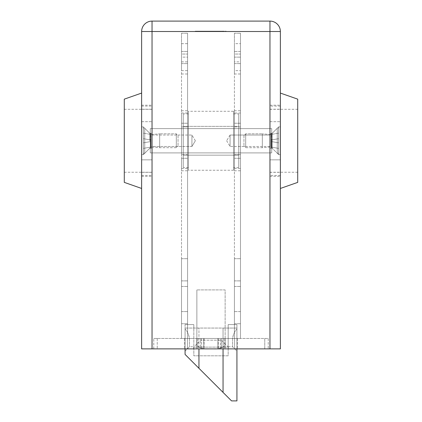 <?xml version="1.0" encoding="UTF-8"?>
<svg xmlns="http://www.w3.org/2000/svg" width="422" height="422" viewBox="0 0 422 422"><rect width="100%" height="100%" fill="white"/><g stroke="black" fill="none" stroke-linecap="round" stroke-linejoin="round"><path stroke-width="0.32" stroke-dasharray="2.11 1.58" d="M210.662 31.159L206.896 31.159L206.896 31.508L206.179 31.508L218.912 31.508L195.207 31.508L226.123 31.508L198.324 31.508L218.912 31.508L206.896 31.508L206.896 31.159L206.896 31.508L206.896 31.159L218.912 31.159L218.912 31.508L218.912 31.159L213.5 31.159L213.5 31.508L215.647 31.508L212.53 31.508L215.589 31.508L213.511 31.508L213.511 31.159L210.662 31.159L210.662 31.508M212.118 31.508L209.001 31.508L212.118 31.508L212.118 31.159L210.536 31.159L210.536 31.508L210.536 31.159L209.001 31.159L209.001 31.508M280.372 31.508L152.036 31.508L269.964 31.508L152.036 31.508L152.036 348.873L280.372 348.873L280.372 31.508A10.408 10.408 0 0 0 269.964 21.1L152.036 21.1A10.408 10.408 0 0 0 141.628 31.508L141.628 348.873L152.036 348.873L152.036 31.508L152.036 348.873M222.236 31.508L223.649 31.508L221.233 31.159L221.233 31.508L221.233 31.159L223.649 31.159L223.649 31.508L223.649 31.159L222.647 31.159L222.647 31.508L222.647 31.159L222.236 31.159L222.236 31.508M220.822 31.508L218.116 31.508L220.822 31.508L220.822 31.159L219.514 31.159L219.514 31.508L219.514 31.159L218.116 31.159L218.116 31.508M217.826 31.508L216.059 31.508L217.826 31.508L217.826 31.159L217.826 31.508M204.881 31.508L202.001 31.508L204.881 31.508L204.881 31.159L202.94 31.159L202.94 31.508M198.941 31.508L201.468 31.508L198.472 31.508L201.057 31.508L198.941 31.508L198.941 31.159L199.411 31.159L199.411 31.508M141.628 154.637L141.628 126.89L141.628 154.637L141.628 126.89L141.628 154.637L143.364 154.637L143.364 126.89L143.364 154.637L143.364 126.89L143.364 154.637L141.628 154.637M141.628 140.763L141.628 93.072L141.628 140.763M141.628 159.838L141.628 109.198L141.628 172.324L141.628 159.838L152.036 159.838L152.036 109.198L152.036 172.324L152.036 159.838L141.628 159.838M280.372 140.763L280.372 93.072L280.372 140.763M280.372 159.838L280.372 109.198L280.372 172.324L280.372 159.838L269.964 159.838L269.964 172.324L269.964 109.198L269.964 159.838L280.372 159.838M280.372 126.89L280.372 154.637L280.372 126.89L280.372 154.637L280.372 126.89L278.636 126.89L278.636 154.637L278.636 126.89L278.636 154.637L278.636 126.89L280.372 126.89M269.964 140.763L269.964 105.21L269.964 140.763M269.964 21.1L269.964 348.873M152.036 140.763L152.036 105.21L152.036 140.763M141.628 121.684L152.036 121.684L141.628 121.684M269.964 121.684L280.372 121.684L269.964 121.684M272.216 133.305L272.216 148.222L272.216 133.305L278.636 126.89L272.216 133.305L272.216 148.222L272.216 133.305L269.964 133.305L272.216 133.305M149.784 140.763L149.784 133.305L149.784 140.763M149.784 148.222L143.364 154.637L149.784 148.222L152.036 148.222L149.784 148.222M202.038 31.159L218.912 31.159L195.207 31.159L202.038 31.159L202.038 31.508M224.372 31.159L208.695 31.159L208.695 31.508L208.695 31.159L226.123 31.159L226.123 31.508L226.123 31.159L224.372 31.159L224.372 31.508M218.116 31.159L220.764 31.159L218.823 31.159L219.741 31.159L219.73 31.508L219.741 31.159L220.822 31.159M212.625 31.159L212.625 31.508L212.625 31.159L209.739 31.159L209.739 31.508L209.739 31.159L212.625 31.159M219.946 31.159L219.946 31.508M223.006 31.159L223.006 31.508L223.006 31.159M201.378 31.159L201.378 31.508M198.324 31.159L198.324 31.508L198.324 31.159M202.576 31.159L202.576 31.508L202.576 31.159M203.288 31.159L203.288 31.508M205.472 31.159L205.472 31.508M209.08 31.159L209.08 31.508M214.212 31.159L214.212 31.508M208.647 31.159L208.647 31.508M207.334 31.159L207.334 31.508M218.912 31.159L218.912 31.508L218.912 31.159M206.949 31.159L206.949 31.508L206.949 31.159M195.207 31.159L195.207 31.508L195.207 31.159M197.227 31.159L197.227 31.508M218.506 31.159L218.506 31.508M220.411 31.159L220.411 31.508M220.247 31.159L220.247 31.508M218.67 31.159L218.67 31.508M218.411 31.159L218.411 31.508M219.54 31.159L219.54 31.508M220.764 31.159L220.764 31.508M220.395 31.159L220.395 31.508M219.498 31.159L219.498 31.508M218.823 31.159L218.823 31.508M219.129 31.159L219.129 31.508M216.059 31.159L216.059 31.508L216.059 31.159L217.826 31.159L216.059 31.159M213.115 31.159L214.202 31.159L214.181 31.508L214.202 31.159L213.115 31.159L213.115 31.508M212.704 31.159L212.704 31.508M215.589 31.159L212.53 31.159L215.589 31.159L215.589 31.508M215.647 31.159L215.647 31.508L215.647 31.159M212.53 31.159L212.53 31.508M214.307 31.159L214.307 31.508M215.178 31.159L215.178 31.508M209.001 31.159L212.118 31.159M211.707 31.159L210.546 31.159L211.707 31.159L211.707 31.508L209.412 31.508L211.707 31.508M209.412 31.159L210.546 31.159L209.412 31.159L209.412 31.508M210.546 31.159L210.546 31.508L210.546 31.159M211.533 31.159L211.533 31.508M206.179 31.159L207.292 31.159L206.179 31.159L206.179 31.508M206.448 31.159L206.448 31.508M207.292 31.159L207.292 31.508L207.292 31.159M206.88 31.159L206.88 31.508L206.88 31.159M202.94 31.159L202.613 31.508M202.613 31.159L203.889 31.159L203.889 31.508M203.889 31.159L203.404 31.159L203.404 31.508M203.404 31.159L202.001 31.159L202.001 31.508M202.001 31.159L203.462 31.159L203.462 31.508M203.462 31.159L204.881 31.159M203.441 31.159L202.412 31.159L204.47 31.159L203.441 31.159L203.441 31.508L202.412 31.508L203.441 31.508M202.412 31.159L202.412 31.508M203.483 31.159L203.483 31.508M204.47 31.159L204.47 31.508M199.411 31.159L201.294 31.159L201.294 31.508L201.294 31.159L199.733 31.159L199.733 31.508M199.733 31.159L199.485 31.508M199.485 31.159L200.028 31.159L200.028 31.508M200.028 31.159L201.468 31.159L201.468 31.508M201.468 31.159L199.87 31.159L199.87 31.508M199.87 31.159L198.472 31.159L198.472 31.508M198.472 31.159L198.883 31.159L198.883 31.508M198.883 31.159L199.896 31.159L199.896 31.508M199.896 31.159L201.057 31.159L201.057 31.508M201.057 31.159L199.949 31.159L199.949 31.508M199.949 31.159L198.941 31.159M268.228 338.465L268.228 348.873L268.228 338.465L157.237 338.465L268.228 338.465M264.763 348.873L157.237 348.873L268.228 348.873L264.763 348.873L264.763 338.465L264.763 348.873M153.772 348.873L153.772 338.465L153.772 348.873L157.237 348.873L153.772 348.873M228.344 348.873L193.656 348.873L228.344 348.873L228.344 347.137L193.656 347.137L228.344 347.137L221.408 340.201L200.592 340.201L221.408 340.201L221.408 338.465L200.592 338.465L237.359 338.465L184.641 338.465L221.408 338.465L221.408 348.873L201.637 348.873L221.408 348.873L221.408 338.465M200.592 348.873L197.818 348.873L200.592 348.873L200.592 338.465L200.592 348.873M234.585 348.873L224.182 348.873L237.359 348.873L234.585 348.873L234.585 338.465L234.585 348.873M187.415 348.873L197.818 348.873L184.641 348.873L187.415 348.873L187.415 338.465L187.415 348.873M217.937 348.873L204.063 348.873L217.937 348.873L217.937 338.465L225.29 338.465L204.063 338.465L217.937 338.465L217.937 348.873M203.763 348.873L198.947 348.873L203.763 348.873L203.763 338.465L196.71 338.465L204.063 338.465L203.763 338.465L203.763 348.873M196.71 348.873L198.947 348.873L196.71 348.873L196.71 338.465L196.71 348.873M223.053 348.873L223.053 338.465L223.053 348.873L218.237 348.873L225.29 348.873L223.053 348.873L223.053 328.063L236.927 328.063L185.073 328.063L236.927 328.063L223.053 328.063L223.053 392.402L198.947 368.295L198.947 328.063L198.947 368.295L185.073 354.422L185.073 324.592L193.83 324.592L185.073 324.592L185.073 348.873M153.772 338.465L157.237 338.465L153.772 338.465M225.29 338.465L225.29 348.873L225.29 338.465M237.359 338.465L237.359 348.873L237.359 338.465M184.641 338.465L184.641 348.873L184.641 338.465M181.518 286.438L187.59 286.438L187.59 258.691L187.59 338.465L181.518 338.465L187.59 338.465L181.518 338.465L187.59 338.465L187.59 54.053L181.518 54.053L181.518 338.465L181.518 286.438L187.59 286.438L187.59 338.465L187.59 33.238L187.59 54.053L181.518 54.053L181.518 33.238L181.518 338.465L181.518 258.691L181.518 286.438L181.518 258.691L181.518 286.438L181.518 280.888L181.518 286.438L187.59 286.438L181.518 286.438M187.59 272.565L187.59 258.691L187.59 272.565M187.59 158.276L187.59 110.759L187.59 158.276L181.518 158.276L181.518 110.759L181.518 170.768L181.518 158.276L187.59 158.276M187.59 140.763L187.59 113.017L187.59 140.763M187.59 57.519L187.59 51.447L187.59 57.519M187.59 67.926L187.59 61.855L187.59 67.926M187.59 317.655L187.59 311.584L187.59 317.655M187.59 154.637L187.59 126.89L187.59 154.637L187.59 126.89L187.59 154.637L181.518 154.637L181.518 126.89L181.518 154.637L181.518 126.89L181.518 154.637L187.59 154.637M187.59 57.134L187.59 43.645L187.59 57.134L181.518 57.134L181.518 70.622L181.518 43.645L181.518 57.134L187.59 57.134M181.518 140.763L181.518 113.017L181.518 140.763M181.518 57.519L181.518 51.447L181.518 57.519M181.518 67.926L181.518 61.855L181.518 67.926M181.518 317.655L181.518 311.584L181.518 317.655M181.518 33.238L187.59 33.238L181.518 33.238M181.518 280.888L187.59 280.888L181.518 280.888M181.518 70.622L187.59 70.622M181.518 43.645L187.59 43.645M181.518 126.89L187.59 126.89L181.518 126.89M181.518 123.245L187.59 123.245L181.518 123.245M234.41 286.438L240.482 286.438L240.482 258.691L240.482 338.465L234.41 338.465L240.482 338.465L234.41 338.465L240.482 338.465L240.482 54.053L234.41 54.053L234.41 338.465L234.41 286.438L240.482 286.438L240.482 338.465L240.482 33.238L240.482 54.053L234.41 54.053L234.41 33.238L234.41 338.465L234.41 258.691L234.41 286.438L234.41 258.691L234.41 286.438L234.41 280.888L234.41 286.438L240.482 286.438L234.41 286.438M240.482 123.245L240.482 170.768L240.482 123.245L234.41 123.245L234.41 110.759L234.41 170.768L234.41 123.245L240.482 123.245M240.482 113.017L240.482 168.51L240.482 113.017L234.41 113.017L234.41 168.51L234.41 113.017M240.482 51.447L240.482 63.59L240.482 51.447L240.482 63.59L240.482 51.447L234.41 51.447L234.41 63.59L234.41 51.447L234.41 63.59L234.41 51.447L240.482 51.447M240.482 61.855L240.482 73.992L240.482 61.855L234.41 61.855L234.41 73.992L234.41 61.855M240.482 311.584L240.482 323.727L240.482 311.584L240.482 323.727L240.482 311.584L234.41 311.584L234.41 323.727L234.41 311.584L234.41 323.727L234.41 311.584L240.482 311.584M240.482 126.89L240.482 154.637L240.482 126.89L240.482 154.637L240.482 126.89L234.41 126.89L234.41 154.637L234.41 126.89L234.41 154.637L234.41 126.89L240.482 126.89M240.482 70.622L240.482 57.134L240.482 70.622L234.41 70.622L234.41 57.134L234.41 70.622M240.482 43.645L240.482 57.134L240.482 43.645L234.41 43.645L234.41 57.134L234.41 43.645M234.41 33.238L240.482 33.238L234.41 33.238M234.41 280.888L240.482 280.888L234.41 280.888M234.41 57.134L240.482 57.134L234.41 57.134M234.41 154.637L240.482 154.637L234.41 154.637M234.41 158.276L240.482 158.276L234.41 158.276M234.41 258.691L240.482 258.691L234.41 258.691M150.301 128.626L150.301 152.901L271.699 152.901L271.699 128.626L271.699 152.901L271.699 128.626L271.699 152.901L150.301 152.901L150.301 128.626L271.699 128.626L150.301 128.626L150.301 152.901L271.699 152.901L150.301 152.901L150.301 128.626L271.699 128.626L150.301 128.626M150.301 140.763L150.301 133.305L150.301 140.763M271.699 133.305L271.699 148.222L271.699 133.305L271.699 148.222L271.699 133.305L269.964 135.04L269.964 146.487L269.964 135.04L269.964 146.487L269.964 135.04L271.699 133.305M230.074 135.04L230.074 146.487L230.074 135.04L269.964 135.04L230.074 135.04L230.074 146.487L230.074 135.04L226.64 140.763L230.074 135.04M191.926 146.487L191.926 135.04L191.926 146.487L152.036 146.487L152.036 135.04L152.036 146.487L150.301 148.222L152.036 146.487L152.036 135.04L152.036 146.487L191.926 146.487L191.926 135.04L191.926 146.487L195.36 140.763L191.926 146.487M236.927 348.873L236.927 324.592L228.17 324.592L236.927 324.592L228.17 324.592L228.17 355.809L193.83 355.809L193.83 324.592L193.83 355.809L228.17 355.809L228.17 324.592L228.17 346.789L228.17 324.592L236.927 324.592L236.927 400.9L231.551 400.9L223.053 392.402L223.053 328.063L223.053 392.402M185.073 328.928L185.073 351.125L185.073 328.928C187.516 331.687 188.961 334.868 189.409 338.465L189.409 346.789L189.409 338.465C188.961 334.868 187.516 331.687 185.073 328.928M236.927 328.928L236.927 351.125L236.927 328.928C234.484 331.687 233.039 334.868 232.591 338.465L232.591 346.789L232.591 338.465C233.039 334.868 234.484 331.687 236.927 328.928M198.947 368.295L198.947 348.873M185.073 324.592L193.83 324.592L185.073 324.592M225.132 345.402L225.132 289.909L196.868 289.909L225.132 289.909L225.132 345.402C221.93 348.203 217.879 349.358 212.994 348.873L209.006 348.873L212.994 348.873C217.868 349.363 221.919 348.208 225.132 345.402M196.868 345.402L196.868 289.909L196.868 345.402C200.07 348.203 204.121 349.358 209.006 348.873C204.132 349.363 200.081 348.208 196.868 345.402M183.253 113.882L183.253 167.645L183.253 113.882L188.455 113.882L188.455 167.645L188.455 113.882M238.746 113.882L238.746 167.645L238.746 113.882L233.545 113.882L233.545 167.645L233.545 113.882M238.746 126.368L238.746 155.159L238.746 126.368L183.253 126.368L183.253 155.159L183.253 126.368L238.746 126.368M238.746 155.159L183.253 155.159L238.746 155.159M233.545 111.281L233.545 170.245L233.545 111.281L188.455 111.281L188.455 170.245L188.455 111.281M243.953 135.562L243.953 145.965L243.953 135.562L245.683 133.827L245.683 147.7L245.683 133.827L245.683 147.7L245.683 133.827L262.336 133.827L262.336 147.7L262.336 133.827L262.336 147.7L262.336 133.827L245.683 133.827L243.953 135.562L243.953 145.965L243.953 135.562M278.636 138.68L278.636 148.396L278.636 138.68L271.351 139.967L271.351 134.418L278.636 133.13L271.351 134.418L271.351 139.967L278.636 138.68L271.351 139.967L271.351 141.56L271.351 139.967L278.636 138.68L271.351 139.967L271.351 134.418L278.636 133.13L271.351 134.418L271.351 139.967L278.636 138.68L271.351 139.967L271.351 141.56L278.636 142.842L278.636 148.396L278.636 142.842L271.351 141.56L271.351 147.109L271.351 141.56L278.636 142.842L271.351 141.56L271.351 139.967L278.636 138.68M278.636 128.277L278.636 153.249L278.636 128.277L277.249 128.277L277.249 153.249L277.249 128.277L277.249 153.249L277.249 128.277L271.003 134.518L271.003 147.004L271.003 134.518L269.964 134.518L269.964 147.004L269.964 134.518L262.336 133.827L269.964 134.518L269.964 147.004L269.964 134.518L271.003 134.518L277.249 128.277L278.636 128.277L278.636 153.249L278.636 128.277M271.351 147.109L278.636 148.396L271.351 147.109L271.351 141.56L278.636 142.842L271.351 141.56L271.351 147.109L278.636 148.396L271.351 147.109M271.003 134.518L271.003 147.004L271.003 134.518M271.351 141.56L278.636 142.842L271.351 141.56M178.047 135.562L178.047 145.965L178.047 135.562L176.317 133.827L176.317 147.7L176.317 133.827L176.317 147.7L176.317 133.827L159.664 133.827L159.664 147.7L159.664 133.827L159.664 147.7L159.664 133.827L176.317 133.827L178.047 135.562L178.047 145.965L178.047 135.562M143.364 138.68L143.364 148.396L143.364 138.68L150.649 139.967L150.649 134.418L143.364 133.13L150.649 134.418L150.649 139.967L143.364 138.68L150.649 139.967L150.649 141.56L150.649 139.967L143.364 138.68L150.649 139.967L150.649 134.418L143.364 133.13L150.649 134.418L150.649 139.967L143.364 138.68L150.649 139.967L150.649 141.56L143.364 142.842L143.364 148.396L143.364 142.842L150.649 141.56L150.649 147.109L150.649 141.56L143.364 142.842L150.649 141.56L150.649 139.967L143.364 138.68M143.364 128.277L143.364 153.249L143.364 128.277L144.751 128.277L144.751 153.249L144.751 128.277L144.751 153.249L144.751 128.277L150.997 134.518L150.997 147.004L150.997 134.518L152.036 134.518L152.036 147.004L152.036 134.518L159.664 133.827L152.036 134.518L152.036 147.004L152.036 134.518L150.997 134.518L144.751 128.277L143.364 128.277L143.364 153.249L143.364 128.277M150.649 147.109L143.364 148.396L150.649 147.109L150.649 141.56L143.364 142.842L150.649 141.56L150.649 147.109L143.364 148.396L150.649 147.109M150.997 134.518L150.997 147.004L150.997 134.518M150.649 141.56L143.364 142.842L150.649 141.56M297.71 140.763L297.71 109.287L297.71 140.763M297.71 99.144L297.71 182.383M124.29 140.763L124.29 109.287L124.29 140.763M124.29 182.383L124.29 99.144M152.036 31.508L141.628 31.508A10.408 10.408 0 0 1 152.036 21.1L152.036 31.508M216.396 31.159L216.396 31.508M195.755 31.159L195.755 31.508M219.419 31.159L219.419 31.508M214.661 31.159L214.661 31.508M204.353 31.159L204.353 31.508M157.237 338.465L157.237 348.873L157.237 338.465M218.237 338.465L218.237 348.873L218.237 338.465M204.063 338.465L204.063 348.873L204.063 338.465M224.182 338.465L224.182 348.873L224.182 338.465M201.637 338.465L201.637 348.873L201.637 338.465M220.363 348.873L220.363 338.465L220.363 348.873M197.818 338.465L197.818 348.873L197.818 338.465M228.17 338.465L232.591 338.465L228.17 338.465M189.409 338.465L193.83 338.465L189.409 338.465M141.628 176.317L152.036 176.317M141.628 105.21L152.036 105.21M269.964 176.317L280.372 176.317M269.964 105.21L280.372 105.21M141.628 172.324L152.036 172.324M141.628 109.198L152.036 109.198M269.964 172.324L280.372 172.324M269.964 109.198L280.372 109.198M278.636 154.637L280.372 154.637L278.636 154.637L272.216 148.222L278.636 154.637M269.964 148.222L272.216 148.222L269.964 148.222M149.784 133.305L152.036 133.305L149.784 133.305L143.364 126.89L141.628 126.89L143.364 126.89L149.784 133.305M200.592 338.465L200.592 340.201L193.656 347.137L193.656 348.873M181.518 323.727L187.59 323.727L181.518 323.727M181.518 311.584L187.59 311.584L181.518 311.584M181.518 73.992L187.59 73.992M181.518 61.855L187.59 61.855M181.518 63.59L187.59 63.59L181.518 63.59M181.518 51.447L187.59 51.447L181.518 51.447M181.518 168.51L187.59 168.51M181.518 113.017L187.59 113.017M181.518 170.768L187.59 170.768M181.518 110.759L187.59 110.759M181.518 258.691L187.59 258.691L181.518 258.691M234.41 323.727L240.482 323.727L234.41 323.727M234.41 73.992L240.482 73.992M234.41 63.59L240.482 63.59L234.41 63.59M234.41 168.51L240.482 168.51M234.41 170.768L240.482 170.768M234.41 110.759L240.482 110.759M226.64 140.763L230.074 146.487L269.964 146.487L271.699 148.222L269.964 146.487L230.074 146.487L226.64 140.763M195.36 140.763L191.926 135.04L152.036 135.04L150.301 133.305L152.036 135.04L191.926 135.04L195.36 140.763M228.17 346.789L232.591 346.789L236.927 351.125M185.073 351.125L189.409 346.789L193.83 346.789M188.455 167.645L183.253 167.645M238.746 167.645L233.545 167.645M233.545 170.245L188.455 170.245M278.636 153.249L277.249 153.249L271.003 147.004L262.336 147.7L245.683 147.7L243.953 145.965L245.683 147.7L262.336 147.7L271.003 147.004L277.249 153.249L278.636 153.249M143.364 153.249L144.751 153.249L150.997 147.004L159.664 147.7L176.317 147.7L178.047 145.965L176.317 147.7L159.664 147.7L150.997 147.004L144.751 153.249L143.364 153.249M297.71 109.287L269.964 109.287M297.71 172.239L269.964 172.239M280.372 106.08L269.964 106.08M280.372 175.447L269.964 175.447M124.29 172.239L152.036 172.239M124.29 109.287L152.036 109.287M141.628 175.447L152.036 175.447M141.628 106.08L152.036 106.08"/><path stroke-width="0.63" d="M141.628 348.873L141.628 31.508L152.036 31.508L152.036 348.873L141.628 348.873M269.964 348.873L269.964 31.508L152.036 31.508L152.036 21.1A10.408 10.408 0 0 0 141.628 31.508A10.408 10.408 0 0 1 152.036 21.1L269.964 21.1A10.408 10.408 0 0 1 280.372 31.508L280.372 348.873L152.036 348.873M236.927 348.873L236.927 400.9L231.551 400.9L185.073 354.422L185.073 348.873M223.053 392.402L223.053 348.873M198.947 368.295L198.947 348.873M280.372 188.455L297.71 182.383L297.71 99.144L280.372 93.072M141.628 93.072L124.29 99.144L124.29 182.383L141.628 188.455M269.964 21.1L269.964 31.508L280.372 31.508"/></g></svg>
